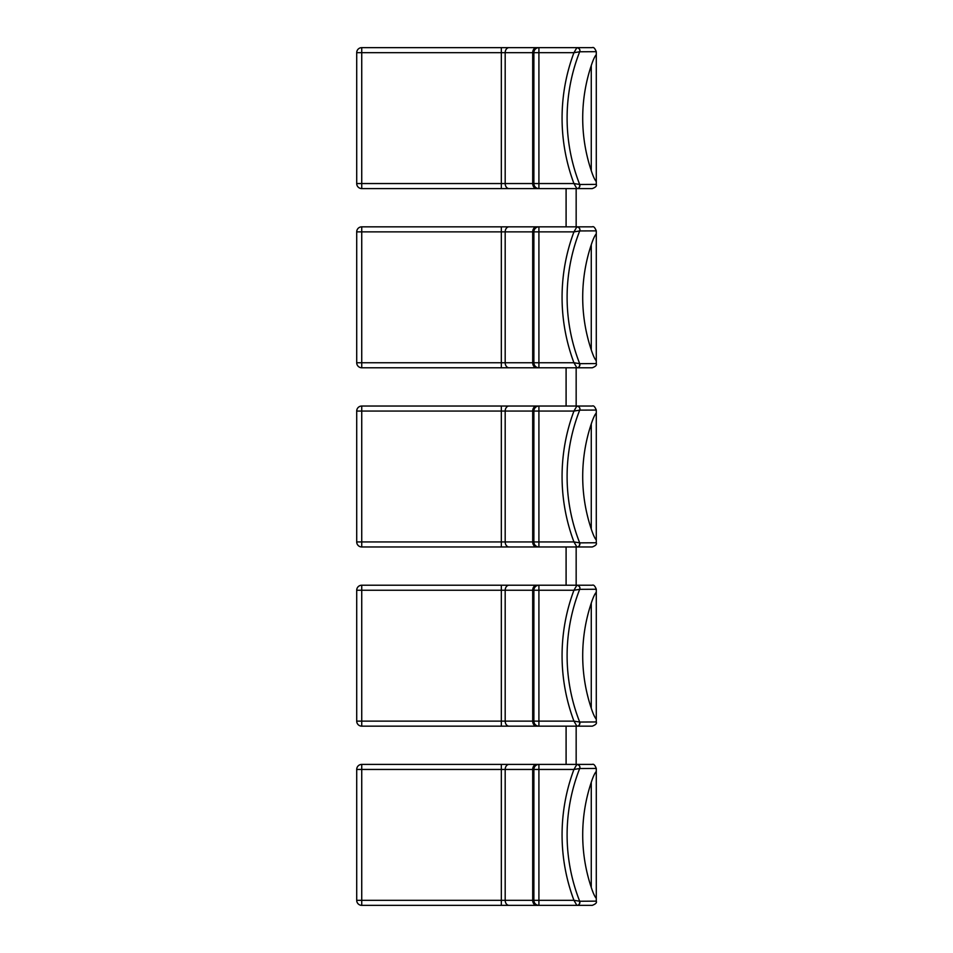 <?xml version="1.0" encoding="UTF-8"?>
<svg xmlns="http://www.w3.org/2000/svg" width="953" height="953" viewBox="0 0 953 953"><rect width="100%" height="100%" fill="white"/><g stroke="black" fill="none" stroke-linecap="round" stroke-linejoin="round"><path stroke-width="1.43" d="M576.875 47.65C579.484 48.4 580.425 49.77 579.686 51.76A181.201 181.201 0 0 0 579.686 184.465L573.944 183.548L576.875 188.587A3.026 3.026 0 0 0 579.686 184.465A181.201 181.201 0 0 1 579.686 51.772L596.292 51.676C594.886 48.281 593.552 46.935 592.266 47.65L576.875 47.65L573.944 52.689L579.686 51.772A3.026 3.026 0 0 0 576.875 47.65L538.91 47.65A5.039 5.039 0 0 0 533.883 52.689L533.883 183.548A5.039 5.039 0 0 0 538.91 188.587L576.875 188.587C578.876 188.646 579.817 187.276 579.686 184.477L596.292 184.382L596.292 181.546C594.839 180.069 593.159 176.448 591.265 170.658A165.596 165.596 0 0 1 591.265 65.578C593.159 59.789 594.839 56.167 596.292 54.69L596.292 51.855M576.875 226.838L573.944 231.877L579.686 230.971A3.026 3.026 0 0 0 576.875 226.838C579.484 227.588 580.425 228.958 579.686 230.948L596.292 230.864C594.886 227.469 593.54 226.123 592.266 226.838L361.735 226.838A5.039 5.039 0 0 0 356.708 231.877L356.708 362.748A5.039 5.039 0 0 0 361.735 367.775L576.875 367.775A3.026 3.026 0 0 0 579.686 363.653L573.944 362.748L576.875 367.775C578.876 367.846 579.817 366.476 579.686 363.665L596.292 363.569L596.292 360.734C594.839 359.269 593.159 355.636 591.265 349.858A165.596 165.596 0 0 1 591.265 244.766C593.159 238.977 594.839 235.355 596.292 233.878L596.292 231.055M579.686 410.135L596.292 410.064C594.886 406.657 593.54 405.323 592.266 406.038L361.735 406.038A5.039 5.039 0 0 0 356.708 411.065L356.708 541.935A5.039 5.039 0 0 0 361.735 546.962L576.875 546.962A3.026 3.026 0 0 0 579.686 542.841L573.944 541.935L576.875 546.962C578.876 547.034 579.817 545.664 579.686 542.865A181.201 181.201 0 0 1 579.686 410.159A3.026 3.026 0 0 0 576.875 406.038L573.944 411.065L579.686 410.159C580.425 408.146 579.484 406.776 576.875 406.038M596.292 542.936L596.292 539.934C594.839 538.457 593.159 534.824 591.265 529.046A165.596 165.596 0 0 1 591.265 423.954C593.159 418.176 594.839 414.543 596.292 413.066L596.292 410.243M596.292 542.757L579.686 542.865M576.875 585.225L573.944 590.252L579.686 589.347A3.026 3.026 0 0 0 576.875 585.225C579.484 585.964 580.425 587.334 579.686 589.335L596.292 589.252C594.958 585.892 593.612 584.558 592.266 585.225L361.735 585.225A5.039 5.039 0 0 0 356.708 590.252L356.708 721.123A5.039 5.039 0 0 0 361.735 726.162L576.875 726.162A3.026 3.026 0 0 0 579.686 722.029L573.944 721.123L576.875 726.162C578.876 726.222 579.817 724.852 579.686 722.052L596.292 721.945L596.292 719.122C594.839 717.645 593.159 714.023 591.265 708.234A165.596 165.596 0 0 1 591.265 603.142C593.159 597.364 594.839 593.731 596.292 592.266L596.292 589.43M596.292 901.145L579.686 901.24A181.201 181.201 0 0 1 579.686 768.535A3.026 3.026 0 0 0 576.875 764.413L573.944 769.452L579.686 768.535L596.292 768.44C594.946 765.092 593.612 763.746 592.266 764.413L361.735 764.413A5.039 5.039 0 0 0 356.708 769.452L356.708 900.311A5.039 5.039 0 0 0 361.735 905.35L592.266 905.35C595.601 904.075 596.947 902.741 596.292 901.324L596.292 898.31C594.839 896.833 593.159 893.211 591.265 887.422A165.596 165.596 0 0 1 591.265 782.342C593.159 776.552 594.839 772.931 596.292 771.453L596.292 768.618M536.563 764.413A5.039 3.86 90 0 0 532.703 769.452L538.91 769.452L538.91 764.413A5.039 5.039 0 0 0 533.883 769.452L533.883 900.311A5.039 5.039 0 0 0 538.91 905.35L538.91 900.311L505.185 900.311L505.185 769.452L532.703 769.452L532.703 900.311A5.039 3.86 90 0 0 536.563 905.35M372.814 905.35L369.788 905.35M369.788 764.413L372.814 764.413M596.292 898.31L596.292 771.453M576.875 905.35A3.026 3.026 0 0 0 579.686 901.228L573.944 900.311L576.875 905.35C578.876 905.41 579.817 904.04 579.686 901.24M576.875 764.413C579.484 765.164 580.425 766.534 579.686 768.523M369.788 585.225L372.814 585.225M596.292 719.122L596.292 592.266M579.686 722.029A181.201 181.201 0 0 1 579.686 589.347M501.338 585.225L501.338 590.252L538.91 590.252L538.91 585.225A5.039 5.039 0 0 0 533.883 590.252L533.883 721.123A5.039 5.039 0 0 0 538.91 726.162L538.91 721.123L501.338 721.123L501.338 726.162M372.814 726.162L369.788 726.162M566.094 764.413L566.094 726.162L576.16 726.162L576.16 764.413M576.875 726.162L592.266 726.162C595.601 724.888 596.947 723.553 596.292 722.136L596.292 721.945M596.292 539.934L596.292 413.066M501.338 406.038L501.338 411.065L538.91 411.065L538.91 406.038A5.039 5.039 0 0 0 533.883 411.065L533.883 541.935A5.039 5.039 0 0 0 538.91 546.962L538.91 541.935L501.338 541.935L501.338 546.962M372.814 546.962L369.788 546.962M576.875 546.962L592.266 546.962C595.601 545.7 596.947 544.354 596.292 542.948M566.094 546.962L566.094 585.225M576.16 546.962L576.16 585.225M596.292 360.734L596.292 233.878M579.686 363.653A181.201 181.201 0 0 1 579.686 230.971M501.338 226.838L501.338 231.877L538.91 231.877L538.91 226.838A5.039 5.039 0 0 0 533.883 231.877L533.883 362.748A5.039 5.039 0 0 0 538.91 367.775L538.91 362.748L501.338 362.748L501.338 367.775M372.814 367.775L369.788 367.775M576.875 367.775L592.266 367.775C595.601 366.512 596.947 365.166 596.292 363.748L596.292 363.569M566.094 367.775L566.094 406.038M576.16 367.775L576.16 406.038M596.292 181.546L596.292 54.69M501.338 47.65L501.338 52.689L538.91 52.689L538.91 47.65L361.735 47.65A5.039 5.039 0 0 0 356.708 52.689L356.708 183.548A5.039 5.039 0 0 0 361.735 188.587L538.91 188.587L538.91 183.548L501.338 183.548L501.338 188.587M576.875 188.587L592.266 188.587C595.601 187.324 596.947 185.978 596.292 184.56L596.292 184.382M566.094 188.587L566.094 226.838M576.16 188.587L576.16 226.838M591.265 65.578L591.265 170.658M591.265 244.766L591.265 349.858M591.265 423.954L591.265 529.046M591.265 603.142L591.265 708.234M356.708 52.689L501.338 52.689L501.338 183.548L356.708 183.548M509.045 188.587A5.039 3.86 90 0 1 505.185 183.548L505.185 52.689A5.039 3.86 90 0 1 509.045 47.65M536.563 47.65A5.039 3.86 90 0 0 532.703 52.689L532.703 183.548A5.039 3.86 90 0 0 536.563 188.587M356.708 231.877L501.338 231.877L501.338 362.748L356.708 362.748M509.045 367.775A5.039 3.86 90 0 1 505.185 362.748L505.185 231.877A5.039 3.86 90 0 1 509.045 226.838M536.563 226.838A5.039 3.86 90 0 0 532.703 231.877L532.703 362.748A5.039 3.86 90 0 0 536.563 367.775M356.708 411.065L501.338 411.065L501.338 541.935L356.708 541.935M509.045 546.962A5.039 3.86 90 0 1 505.185 541.935L505.185 411.065A5.039 3.86 90 0 1 509.045 406.038M536.563 406.038A5.039 3.86 90 0 0 532.703 411.065L532.703 541.935A5.039 3.86 90 0 0 536.563 546.962M356.708 590.252L501.338 590.252L501.338 721.123L356.708 721.123M509.045 726.162A5.039 3.86 90 0 1 505.185 721.123L505.185 590.252A5.039 3.86 90 0 1 509.045 585.225M536.563 585.225A5.039 3.86 90 0 0 532.703 590.252L532.703 721.123A5.039 3.86 90 0 0 536.563 726.162M591.265 782.342L591.265 887.422M573.944 769.452A186.24 186.24 0 0 0 573.944 900.311L538.91 900.311L538.91 769.452L573.944 769.452M361.735 905.35L361.735 900.311L356.708 900.311M356.708 769.452L361.735 769.452L361.735 764.413M509.045 764.413A5.039 3.86 90 0 0 505.185 769.452L501.338 769.452L501.338 905.35M501.338 764.413L501.338 769.452L361.735 769.452L361.735 900.311L505.185 900.311A5.039 3.86 90 0 0 509.045 905.35M573.944 590.252A186.24 186.24 0 0 0 573.944 721.123L538.91 721.123L538.91 590.252L573.944 590.252M361.735 726.162L361.735 585.225M573.944 411.065A186.24 186.24 0 0 0 573.944 541.935L538.91 541.935L538.91 411.065L573.944 411.065M361.735 546.962L361.735 406.038M573.944 231.877A186.24 186.24 0 0 0 573.944 362.748L538.91 362.748L538.91 231.877L573.944 231.877M361.735 367.775L361.735 226.838M573.944 52.689A186.24 186.24 0 0 0 573.944 183.548L538.91 183.548L538.91 52.689L573.944 52.689M361.735 188.587L361.735 47.65"/></g></svg>

